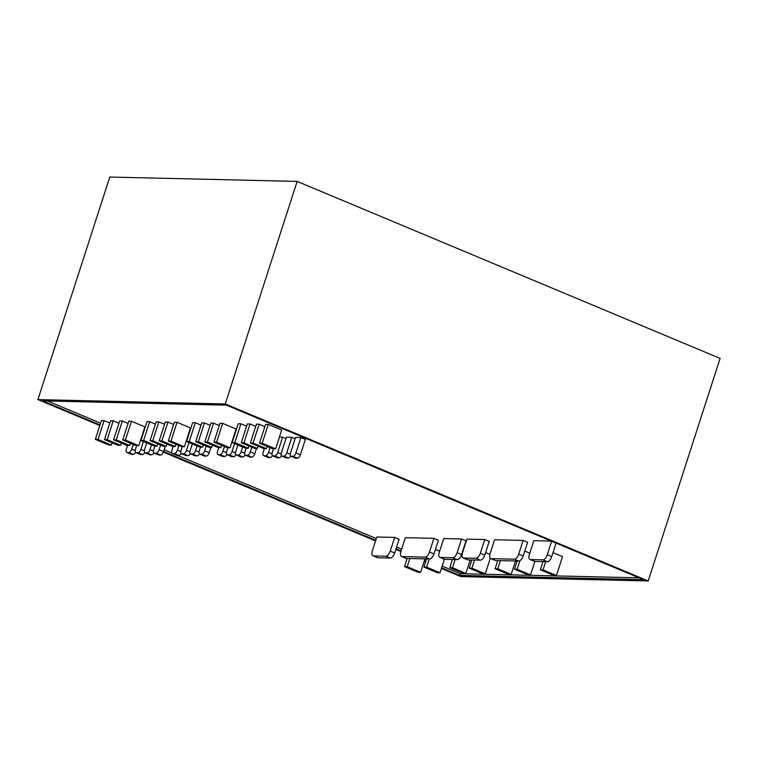 <?xml version="1.0" encoding="UTF-8"?>
<svg xmlns="http://www.w3.org/2000/svg" width="758" height="758" viewBox="0 0 758 758"><rect width="100%" height="100%" fill="white"/><g stroke="black" fill="none" stroke-linecap="round" stroke-linejoin="round"><path stroke-width="1.14" d="M100.028 424.897L42.666 400.887L226.453 405.17L643.457 579.671L459.661 575.388L441.601 567.827M425.816 561.223L424.376 560.617M401.096 550.876L396.064 548.773M375.75 540.274L163.624 451.503M459.661 575.388L460.22 573.673L442.151 566.112M426.375 559.508L424.925 558.911M401.645 549.162L396.614 547.058M376.309 538.559L177.609 455.416M171.914 453.038L164.173 449.797M100.587 423.182L47.583 401.01M639.089 577.842L460.22 573.673M441.393 568.443L460.855 576.592L648.213 580.96L720.1 358.401L297.145 181.408L225.259 403.967L37.9 399.599L109.787 177.04L297.145 181.408M648.213 580.96L225.259 403.967M37.9 399.599L99.829 425.513M163.406 452.119L375.551 540.899M395.856 549.389L400.897 551.502M424.177 561.242L425.617 561.849M259.511 443.203L272.918 448.812L275.59 448.869L262.192 443.259L259.511 443.203L265.594 424.366L268.275 424.433L262.192 443.259M275.59 448.869L281.673 430.042L268.275 424.433M295.914 452.962A3.648 1.687 112.7 0 1 293.024 456.344L291.233 456.297A3.648 1.687 112.7 0 1 290.93 456.24A3.648 1.687 112.7 0 1 290.56 452.829L295.535 437.423L300.888 437.546L295.914 452.962L300.376 454.828A3.648 1.687 -67.3 0 1 297.487 458.211L295.705 458.173L291.233 456.297M290.93 456.24L295.402 458.107A3.648 1.687 -67.3 0 0 295.705 458.173M300.888 437.546L305.351 439.422L300.376 454.828M250.396 442.985L263.793 448.594L266.475 448.66L253.068 443.051L250.396 442.985L256.479 424.158L259.151 424.215L253.068 443.051M264.874 426.612L259.151 424.215M267.195 446.415L266.475 448.66M286.789 452.744A3.648 1.687 112.7 0 1 283.899 456.126L282.118 456.089A3.648 1.687 112.7 0 1 281.815 456.022A3.648 1.687 112.7 0 1 281.436 452.621L286.41 437.214L291.764 437.338L286.789 452.744L290.267 454.203M281.815 456.022L286.278 457.898A3.648 1.687 -67.3 0 0 286.581 457.955L288.372 457.993A3.648 1.687 -67.3 0 0 290.636 456.032M295.108 438.74L291.764 437.338M241.271 442.776L254.679 448.385L257.35 448.452L243.953 442.843L241.271 442.776L247.354 423.94L250.036 424.006L243.953 442.843M255.749 426.403L250.036 424.006M258.08 446.206L257.35 448.452M285.993 438.522L282.649 437.129L277.665 452.535A3.648 1.687 112.7 0 1 274.775 455.918L272.994 455.871A3.648 1.687 112.7 0 1 272.69 455.814A3.648 1.687 112.7 0 1 272.321 452.412L273.477 448.821M272.69 455.814L277.163 457.68A3.648 1.687 -67.3 0 0 277.466 457.747L279.247 457.785A3.648 1.687 -67.3 0 0 281.521 455.814M282.649 437.129L279.408 437.053M232.156 442.568L245.554 448.177L248.236 448.234L234.828 442.625L232.156 442.568L238.239 423.731L240.911 423.798L234.828 442.625M246.634 426.185L240.911 423.798M248.956 445.988L248.236 448.234M270.066 447.618L268.55 452.318A3.648 1.687 112.7 0 1 265.66 455.7L263.879 455.662A3.648 1.687 112.7 0 1 263.576 455.596A3.648 1.687 112.7 0 1 263.197 452.194L264.353 448.613M263.576 455.596L268.038 457.472A3.648 1.687 -67.3 0 0 268.341 457.529L270.123 457.576A3.648 1.687 -67.3 0 0 272.397 455.605M213.917 442.141L227.315 447.751L229.996 447.807L216.589 442.198L213.917 442.141L220 423.305L222.672 423.371L216.589 442.198M229.996 447.807L236.079 428.981L222.672 423.371M251.827 447.192L250.311 451.891A3.648 1.687 112.7 0 1 247.421 455.274L245.63 455.236A3.648 1.687 112.7 0 1 245.336 455.17A3.648 1.687 112.7 0 1 244.957 451.768L246.113 448.186M245.336 455.17L249.799 457.046A3.648 1.687 -67.3 0 0 250.102 457.102L251.883 457.15A3.648 1.687 -67.3 0 0 254.773 453.767L250.311 451.891M256.498 448.423L254.773 453.767M204.793 441.923L218.2 447.533L220.872 447.599L207.474 441.99L204.793 441.923L210.876 423.097L213.557 423.154L207.474 441.99M219.27 425.551L213.557 423.154M221.601 445.353L220.872 447.599M242.712 446.983L241.186 451.683A3.648 1.687 112.7 0 1 238.296 455.065L236.515 455.027A3.648 1.687 112.7 0 1 236.212 454.961A3.648 1.687 112.7 0 1 235.833 451.56L237.955 444.993M236.212 454.961L240.684 456.828A3.648 1.687 -67.3 0 0 240.978 456.894L242.768 456.932A3.648 1.687 -67.3 0 0 245.042 454.961M195.678 441.715L209.075 447.324L211.757 447.381L198.35 441.772L195.678 441.715L201.751 422.879L204.433 422.945L198.35 441.772M210.156 425.342L204.433 422.945M212.477 445.145L211.757 447.381M234.61 443.591L232.071 451.474A3.648 1.687 112.7 0 1 229.181 454.857L227.391 454.809A3.648 1.687 112.7 0 1 227.097 454.753A3.648 1.687 112.7 0 1 226.718 451.342L227.874 447.76M227.097 454.753L231.56 456.619A3.648 1.687 -67.3 0 0 231.863 456.686L233.644 456.723A3.648 1.687 -67.3 0 0 235.918 454.753M186.553 441.497L199.96 447.106L202.632 447.173L189.225 441.563L186.553 441.497L192.636 422.67L195.308 422.737L189.225 441.563M201.031 425.124L195.308 422.737M203.362 444.927L202.632 447.173M224.472 446.557L222.947 451.256A3.648 1.687 112.7 0 1 220.057 454.639L218.276 454.601A3.648 1.687 112.7 0 1 217.972 454.535A3.648 1.687 112.7 0 1 217.593 451.133L218.749 447.552M217.972 454.535L222.445 456.411A3.648 1.687 -67.3 0 0 222.738 456.468L224.529 456.506A3.648 1.687 -67.3 0 0 226.803 454.544M168.314 441.08L181.721 446.689L184.393 446.746L170.986 441.137L168.314 441.08L174.397 422.244L177.069 422.31L170.986 441.137M184.393 446.746L190.476 427.919L177.069 422.31M206.223 446.13L204.707 450.83A3.648 1.687 112.7 0 1 201.817 454.213L200.036 454.175A3.648 1.687 112.7 0 1 199.733 454.108A3.648 1.687 112.7 0 1 199.354 450.707L200.51 447.125M199.733 454.108L204.205 455.984A3.648 1.687 -67.3 0 0 204.499 456.041L206.29 456.089A3.648 1.687 -67.3 0 0 209.18 452.706L204.707 450.83M210.904 447.362L209.18 452.706M159.189 440.862L172.597 446.471L175.269 446.538L161.871 440.929L159.189 440.862L165.272 422.035L167.954 422.092L161.871 440.929M173.667 424.489L167.954 422.092M175.998 444.292L175.269 446.538M197.108 445.922L195.592 450.622A3.648 1.687 112.7 0 1 192.703 454.004L190.912 453.957A3.648 1.687 112.7 0 1 190.618 453.9A3.648 1.687 112.7 0 1 190.239 450.498L192.352 443.932M190.618 453.9L195.081 455.766A3.648 1.687 -67.3 0 0 195.384 455.833L197.165 455.871A3.648 1.687 -67.3 0 0 199.439 453.9M150.075 440.654L163.472 446.263L166.154 446.32L152.746 440.711L150.075 440.654L156.157 421.818L158.829 421.884L152.746 440.711M164.552 424.272L158.829 421.884M166.874 444.084L166.154 446.32M189.017 442.53L186.468 450.404A3.648 1.687 112.7 0 1 183.578 453.786L181.797 453.748A3.648 1.687 112.7 0 1 181.494 453.682A3.648 1.687 112.7 0 1 181.115 450.28L182.271 446.699M181.494 453.682L185.966 455.558A3.648 1.687 -67.3 0 0 186.26 455.615L188.05 455.662A3.648 1.687 -67.3 0 0 190.324 453.691M140.95 440.436L154.357 446.045L157.029 446.111L143.632 440.502L140.95 440.436L147.033 421.609L149.714 421.666L143.632 440.502M155.428 424.063L149.714 421.666M157.759 443.866L157.029 446.111M178.869 445.496L177.353 450.195A3.648 1.687 112.7 0 1 174.454 453.578L172.672 453.54A3.648 1.687 112.7 0 1 172.369 453.474A3.648 1.687 112.7 0 1 172 450.072L173.156 446.49M172.369 453.474L176.841 455.34A3.648 1.687 -67.3 0 0 177.145 455.406L178.926 455.444A3.648 1.687 -67.3 0 0 181.2 453.474M122.711 440.01L136.118 445.619L138.79 445.685L125.392 440.076L122.711 440.01L128.794 421.183L131.475 421.249L125.392 440.076M138.79 445.685L144.873 426.849L131.475 421.249M160.63 445.069L159.104 449.769A3.648 1.687 112.7 0 1 156.214 453.151L154.433 453.113A3.648 1.687 112.7 0 1 154.13 453.047A3.648 1.687 112.7 0 1 153.751 449.646L154.916 446.064M154.13 453.047L158.602 454.923A3.648 1.687 -67.3 0 0 158.905 454.98L160.687 455.018A3.648 1.687 -67.3 0 0 163.576 451.645L159.104 449.769M165.301 446.301L163.576 451.645M113.596 439.801L126.993 445.41L129.675 445.477L116.268 439.867L113.596 439.801L119.679 420.974L122.351 421.031L116.268 439.867M128.074 423.428L122.351 421.031M130.395 443.231L129.675 445.477M151.505 444.851L149.989 449.56A3.648 1.687 112.7 0 1 147.099 452.943L145.318 452.896A3.648 1.687 112.7 0 1 145.015 452.839A3.648 1.687 112.7 0 1 144.636 449.437L146.758 442.871M145.015 452.839L149.478 454.705A3.648 1.687 -67.3 0 0 149.781 454.772L151.562 454.809A3.648 1.687 -67.3 0 0 153.836 452.839M104.471 439.593L117.878 445.202L120.55 445.259L107.153 439.649L104.471 439.593L110.554 420.756L113.236 420.823L107.153 439.649M118.949 423.21L113.236 420.823M121.28 443.013L120.55 445.259M143.414 441.469L140.865 449.342A3.648 1.687 112.7 0 1 137.975 452.725L136.194 452.687A3.648 1.687 112.7 0 1 135.89 452.621A3.648 1.687 112.7 0 1 135.511 449.219L136.677 445.638M135.89 452.621L140.363 454.497A3.648 1.687 -67.3 0 0 140.666 454.554L142.447 454.601A3.648 1.687 -67.3 0 0 144.721 452.63M95.356 439.375L108.754 444.984L111.435 445.05L98.028 439.441L95.356 439.375L101.439 420.548L104.111 420.605L98.028 439.441M109.834 423.002L104.111 420.605M112.156 442.805L111.435 445.05M133.266 444.434L131.75 449.134A3.648 1.687 112.7 0 1 128.86 452.517L127.069 452.479A3.648 1.687 112.7 0 1 126.776 452.412A3.648 1.687 112.7 0 1 126.397 449.011L127.552 445.42M126.776 452.412L131.238 454.279A3.648 1.687 -67.3 0 0 131.541 454.345L133.323 454.383A3.648 1.687 -67.3 0 0 135.597 452.412M407.16 558.457L404.516 566.633L417.923 572.243L420.605 572.299L407.198 566.7L404.516 566.633M409.841 558.513L407.198 566.7M424.944 558.873L420.605 572.299M426.565 558.911L423.921 567.088L437.328 572.697L440.01 572.754L426.602 567.145L423.921 567.088M429.246 558.968L426.602 567.145M435.395 549.446L439.631 551.227M444.368 559.252L440.01 572.754M452.441 559.508L449.797 567.685L463.204 573.294L465.876 573.361L452.479 567.751L449.797 567.685M455.113 559.575L452.479 567.751M470.216 559.925L465.876 573.361M471.846 559.963L469.202 568.14L482.609 573.749L485.281 573.815L471.883 568.206L469.202 568.14M474.517 560.029L471.883 568.206M485.622 552.573L489.905 554.363M490.303 558.267L485.281 573.815M497.722 560.569L495.078 568.746L508.476 574.356L511.157 574.412L497.75 568.803L495.078 568.746M500.394 560.626L497.75 568.803M515.497 560.977L511.157 574.412M517.127 561.015L514.483 569.192L527.881 574.801L530.562 574.867L517.155 569.258L514.483 569.192M519.912 560.74L517.155 569.258M524.763 551.066L529.795 553.169M551.625 541.24L547.257 554.78A5.467 2.53 112.7 0 1 542.918 559.849L530.429 559.565A5.467 2.53 112.7 0 1 529.975 559.47L534.447 561.337A5.467 2.53 -67.3 0 0 534.892 561.432L530.562 574.867M542.993 561.621L540.359 569.798L553.757 575.407L556.438 575.474L543.031 569.864L540.359 569.798M545.675 561.687L543.031 569.864M553.008 552.658L562.521 556.637L556.438 575.474M457.14 552.677A5.467 2.53 112.7 0 1 452.81 557.755L440.313 557.462A5.467 2.53 112.7 0 1 439.867 557.367A5.467 2.53 112.7 0 1 439.299 552.26L443.724 538.568L461.565 538.985L457.14 552.677L461.613 554.553A5.467 2.53 -67.3 0 1 457.273 559.622L444.785 559.328L440.313 557.462M439.867 557.367L444.33 559.243A5.467 2.53 -67.3 0 0 444.785 559.328M461.565 538.985L466.037 540.852L461.613 554.553M530.429 559.565L534.892 561.432L547.39 561.725A5.467 2.53 -67.3 0 0 551.72 556.647L547.257 554.78M529.975 559.47A5.467 2.53 112.7 0 1 529.406 554.363L533.831 540.672L551.218 541.07M556.097 543.116L551.72 556.647M429.483 552.032A5.467 2.53 112.7 0 1 425.153 557.111L401.948 556.571A5.467 2.53 112.7 0 1 401.503 556.476A5.467 2.53 112.7 0 1 400.935 551.369L405.359 537.678L433.908 538.341L429.483 552.032L433.955 553.909A5.467 2.53 -67.3 0 1 429.615 558.978L406.421 558.438L401.948 556.571M401.503 556.476L405.966 558.343A5.467 2.53 -67.3 0 0 406.421 558.438M433.908 538.341L438.38 540.208L433.955 553.909M480.335 553.217A5.467 2.53 112.7 0 1 476.005 558.295L463.517 558.002A5.467 2.53 112.7 0 1 463.062 557.907A5.467 2.53 112.7 0 1 462.494 552.8L466.919 539.109L484.76 539.525L480.335 553.217L484.807 555.093A5.467 2.53 -67.3 0 1 480.468 560.162L467.98 559.868L463.517 558.002M463.062 557.907L467.534 559.783A5.467 2.53 -67.3 0 0 467.98 559.868M484.76 539.525L489.232 541.392L484.807 555.093M518.699 554.117A5.467 2.53 112.7 0 1 514.369 559.186L491.175 558.646A5.467 2.53 112.7 0 1 490.72 558.551A5.467 2.53 112.7 0 1 490.151 553.454L494.576 539.753L523.124 540.416L518.699 554.117L523.172 555.984A5.467 2.53 -67.3 0 1 518.832 561.062L495.637 560.513L491.175 558.646M490.72 558.551L495.192 560.427A5.467 2.53 -67.3 0 0 495.637 560.513M523.124 540.416L527.596 542.292L523.172 555.984M390.228 551.123A5.467 2.53 112.7 0 1 385.898 556.192L373.4 555.908A5.467 2.53 112.7 0 1 372.955 555.813A5.467 2.53 112.7 0 1 372.386 550.706L376.811 537.005L394.653 537.422L390.228 551.123L394.7 552.989A5.467 2.53 -67.3 0 1 390.361 558.068L377.872 557.774L373.4 555.908M372.955 555.813L377.418 557.68A5.467 2.53 -67.3 0 0 377.872 557.774M394.653 537.422L399.125 539.298L394.7 552.989M293.024 456.344L297.487 458.211M283.899 456.126L288.372 457.993M286.581 457.955L282.118 456.089M274.775 455.918L279.247 457.785M281.142 453.985L277.665 452.535M277.466 457.747L272.994 455.871M265.66 455.7L270.123 457.576M272.027 453.777L268.55 452.318M268.341 457.529L263.879 455.662M247.421 455.274L251.883 457.15M250.102 457.102L245.63 455.236M238.296 455.065L242.768 456.932M244.663 453.132L241.186 451.683M240.978 456.894L236.515 455.027M229.181 454.857L233.644 456.723M235.539 452.924L232.071 451.474M231.863 456.686L227.391 454.809M220.057 454.639L224.529 456.506M226.424 452.716L222.947 451.256M222.738 456.468L218.276 454.601M201.817 454.213L206.29 456.089M204.499 456.041L200.036 454.175M192.703 454.004L197.165 455.871M199.06 452.071L195.592 450.622M195.384 455.833L190.912 453.957M183.578 453.786L188.05 455.662M189.945 451.863L186.468 450.404M186.26 455.615L181.797 453.748M174.454 453.578L178.926 455.444M180.821 451.645L177.353 450.195M177.145 455.406L172.672 453.54M156.214 453.151L160.687 455.018M158.905 454.98L154.433 453.113M147.099 452.943L151.562 454.809M153.467 451.01L149.989 449.56M149.781 454.772L145.318 452.896M137.975 452.725L142.447 454.601M144.342 450.802L140.865 449.342M140.666 454.554L136.194 452.687M128.86 452.517L133.323 454.383M135.227 450.584L131.75 449.134M131.541 454.345L127.069 452.479M452.81 557.755L457.273 559.622M542.918 559.849L547.39 561.725M425.153 557.111L429.615 558.978M476.005 558.295L480.468 560.162M514.369 559.186L518.832 561.062M385.898 556.192L390.361 558.068"/></g></svg>

